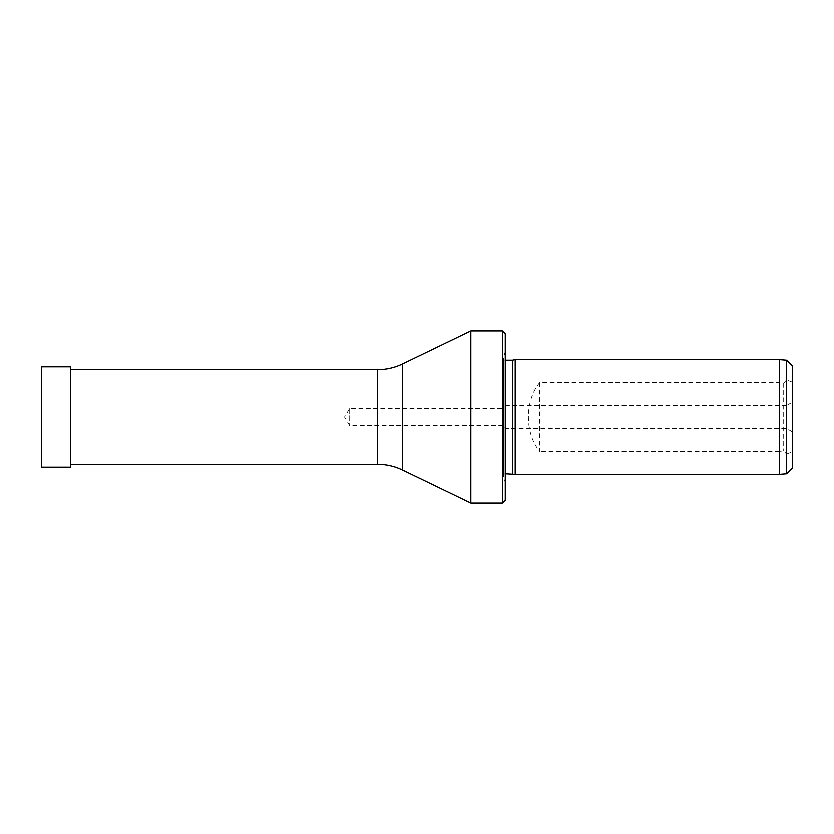 <?xml version="1.0" encoding="UTF-8"?>
<svg xmlns="http://www.w3.org/2000/svg" width="834" height="834" viewBox="0 0 834 834"><rect width="100%" height="100%" fill="white"/><g stroke="black" fill="none" stroke-linecap="round" stroke-linejoin="round"><path stroke-width="0.63" stroke-dasharray="4.17 3.13" d="M779.383 474.41L779.383 451.444L783.689 450.871L786.556 454.103L786.556 473.837M786.556 454.103L792.3 451.903L792.3 468.093M792.3 431.793L786.556 428.478L505.268 428.478L503.538 425.611L349.696 425.611L344.525 417L349.696 408.389L503.538 408.389L503.538 425.611L503.538 408.389L505.268 405.522L786.556 405.522L786.556 428.478L786.556 405.522L792.3 402.207L792.3 431.793L792.3 402.207M505.268 405.522L505.268 428.478L505.268 405.522M349.696 408.389L349.696 425.611L349.696 408.389M505.268 360.163L505.268 473.837L505.268 360.163A1.783 1.783 0 0 1 503.538 357.911L505.268 351.552L505.268 482.448L505.268 351.552M505.268 473.837A1.783 1.783 0 0 0 503.538 476.089L505.268 482.448M70.4 464.361L70.4 369.639L70.4 464.361M512.493 473.837L512.493 360.163M515.193 474.41L515.193 359.59M470.824 330.889L470.824 503.111M502.391 330.889L502.391 503.111M505.268 500.244L505.268 333.756M779.383 359.59L779.383 382.556L539.713 382.556L539.713 451.444C524.638 433.409 524.638 400.591 539.713 382.556M779.383 451.444L539.713 451.444M792.3 365.907L792.3 451.903M792.3 382.097L786.556 379.897L783.689 383.129L779.383 382.556M786.556 360.163L786.556 379.897M783.689 383.129L783.689 450.871M70.4 366.772L70.4 467.228M41.7 366.772L41.7 467.228M402.509 363.916L402.509 470.084M377.521 369.639L377.521 464.361M503.538 476.089L503.538 357.911L503.538 476.089M503.475 358.38L503.475 475.62L503.475 358.38"/><path stroke-width="1.25" d="M70.4 467.228L70.4 366.772L41.7 366.772L41.7 467.228L70.4 467.228M786.556 360.163L792.3 365.907L792.3 468.093L786.556 473.837L786.556 360.163L779.383 359.59L515.193 359.59L515.193 474.41L779.383 474.41L779.383 359.59M786.556 473.837L779.383 474.41M502.391 330.889L505.268 333.756L505.268 500.244L502.391 503.111L502.391 330.889L470.824 330.889L470.824 503.111L502.391 503.111M70.4 464.361L377.521 464.361A57.41 57.41 0 0 1 402.509 470.084L470.824 503.111M377.521 464.361L377.521 369.639A57.41 57.41 0 0 0 402.509 363.916L470.824 330.889M505.268 473.837L515.193 474.41M505.268 360.163L512.493 360.163L512.493 473.837M512.493 360.163L515.193 359.59M377.521 369.639L70.4 369.639M402.509 470.084L402.509 363.916"/></g></svg>
